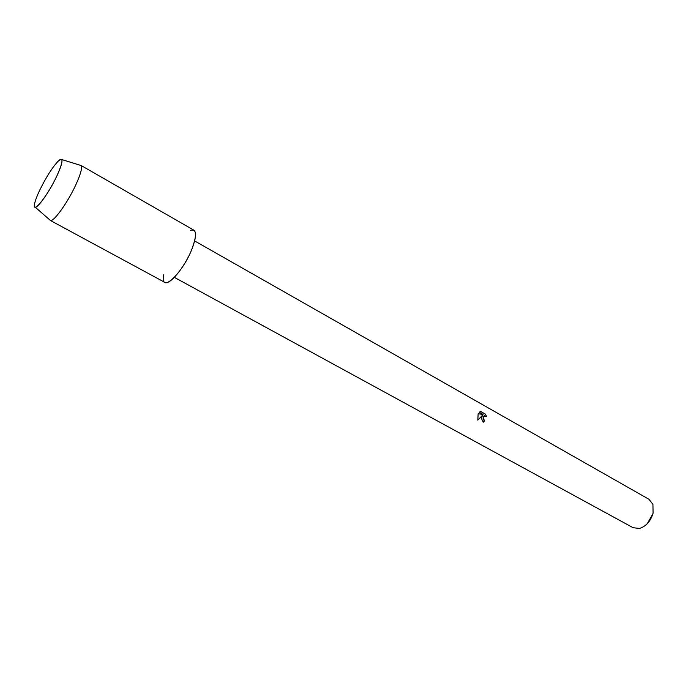 <?xml version="1.0" encoding="UTF-8"?>
<svg xmlns="http://www.w3.org/2000/svg" width="688" height="688" viewBox="0 0 688 688"><rect width="100%" height="100%" fill="white"/><g stroke="black" fill="none" stroke-linecap="round" stroke-linejoin="round"><path stroke-width="1.03" d="M56.829 176.025C63.313 161.379 63.674 156.511 57.895 161.431C52.099 167.803 46.062 177.341 39.784 190.043C37.255 195.375 35.587 199.666 34.787 202.917C31.158 216.144 47.111 196.992 56.829 176.025C61.112 166.771 62.728 161.267 61.688 159.521C61.06 158.902 59.796 159.539 57.895 161.431C52.099 167.803 46.062 177.341 39.784 190.043C37.255 195.375 35.587 199.666 34.787 202.917C34.168 205.531 34.297 206.942 35.157 207.148C37.78 208.301 49.777 191.169 56.829 176.025M163.34 274.847L163.194 279.388C163.916 290.861 182.956 271.519 191.574 249.942C197.129 235.176 196.777 228.648 190.499 230.377M481.892 416.988L482.572 415.208L477.807 420.162L478.134 413.772L483.062 414.4L479.201 412.224L480.68 411.441L485.427 414.116L486.536 416.627L483.948 416.016L483.174 417.702L484.429 420.635L483.793 422.217C482.168 421.082 481.54 419.336 481.892 416.988M174.339 277.359L633.132 527.73L639.53 528.418C646.178 526.277 650.693 521.177 653.075 513.119L652.929 504.364L648.973 499.29L194.635 240.929M647.236 523.757L652.972 513.618M483.741 422.191L484.369 420.643L483.587 419.904L483.879 416.025L484.653 415.672M486.442 416.498L485.358 414.124L480.62 411.458M477.799 420.119L482.572 415.208M483.062 414.4L478.126 413.789M49.717 219.833L50.456 220.478C53.716 222.043 67.82 202.341 75.861 184.745C80.737 173.995 82.474 167.588 81.072 165.524L80.135 165.232M50.207 220.384L164.81 282.364C169.291 285.744 184.496 267.529 191.574 249.942C195.899 238.994 196.673 232.406 193.878 230.188L80.866 165.352M61.688 159.521L81.072 165.524M35.157 207.148L50.456 220.478"/></g></svg>
